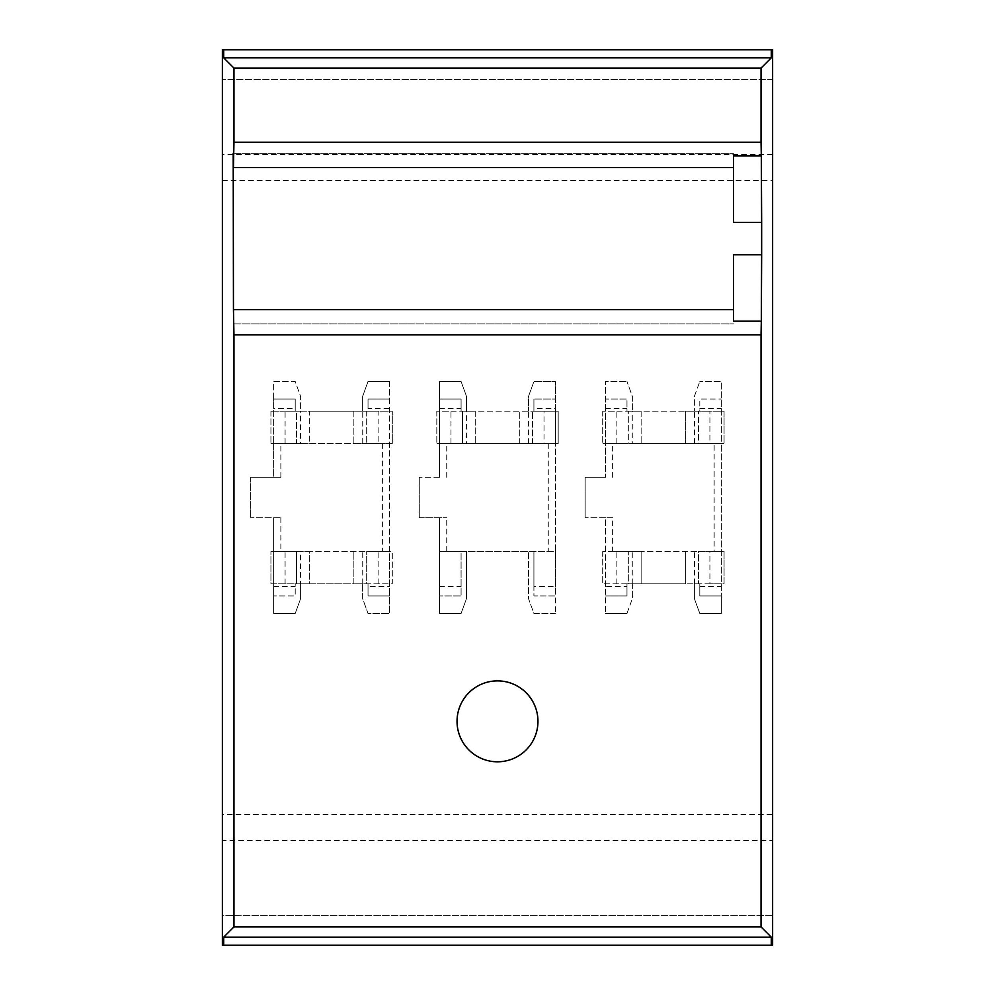 <?xml version="1.0" encoding="UTF-8"?>
<svg xmlns="http://www.w3.org/2000/svg" width="995" height="995" viewBox="0 0 995 995"><rect width="100%" height="100%" fill="white"/><g stroke="black" fill="none" stroke-linecap="round" stroke-linejoin="round"><path stroke-width="0.75" stroke-dasharray="4.97 3.73" d="M714.149 443.559L608.194 443.559L628.318 443.559L628.318 411.184L626.974 411.184L626.974 399.045L605.395 399.045L605.395 381.52L626.974 381.52L605.395 381.52L605.395 477.264L605.395 399.045L626.974 399.045L626.974 411.184L699.796 411.184L699.796 399.045L721.375 399.045L699.796 399.045L699.796 411.184L698.453 411.184L724.074 411.184L724.074 443.559L709.908 443.559L709.908 411.184L724.074 411.184L724.074 443.559L698.453 443.559L698.453 411.184L698.453 443.559L721.375 443.559L721.375 595.955L699.796 595.955L699.796 583.816L698.453 583.816L698.453 551.441L721.375 551.441L714.149 551.441L714.149 443.559L721.375 443.559L721.375 381.52L699.796 381.52L721.375 381.52L721.375 613.48L699.796 613.48L694.398 598.667L694.398 583.816L699.796 583.816L699.796 595.955L721.375 595.955L721.375 613.48L699.796 613.48L694.398 598.667L694.398 583.816L626.974 583.816L626.974 595.955L626.974 583.816L628.318 583.816L628.318 551.441L608.194 551.441L612.621 551.441L612.621 517.736L605.395 517.736L605.395 613.48L605.395 586.515L626.974 586.515M709.908 583.816L685.642 583.816L685.642 551.441L685.642 583.816L602.696 583.816L628.318 583.816L628.318 551.441L602.696 551.441L641.128 551.441L641.128 583.816L641.128 551.441L724.074 551.441L724.074 583.816L698.453 583.816L698.453 551.441L724.074 551.441L724.074 583.816L709.908 583.816L709.908 551.441M605.395 586.515L605.395 517.736L585.159 517.736L612.621 517.736M761.797 254.745L733.514 254.745L733.514 321.186M605.395 477.264L585.159 477.264L585.159 517.736L585.159 477.264L605.395 477.264M772.617 49.75L222.382 49.75L772.617 49.75L772.617 840.588L222.382 840.588L222.382 814.432L772.617 814.432M699.796 408.485L721.375 408.485M626.974 595.955L605.395 595.955L626.974 595.955M616.863 443.559L616.863 411.184L602.696 411.184L628.318 411.184L628.318 443.559L602.696 443.559L632.273 443.559L632.273 411.184L641.128 411.184L641.128 443.559L632.273 443.559M709.908 443.559L641.128 443.559L641.128 411.184L685.642 411.184L685.642 443.559L685.642 411.184L709.908 411.184M694.398 396.333L699.796 381.52L694.398 396.333L694.398 411.184L694.398 396.333M280.851 517.736L280.851 551.441L273.625 551.441L273.625 517.736L250.703 517.736L280.851 517.736L273.625 517.736L273.625 613.48L295.204 613.48L300.602 598.667L300.602 583.816L300.602 598.667L295.204 613.48L273.625 613.48L273.625 551.441L296.547 551.441L270.926 551.441L270.926 583.816L296.547 583.816L296.547 551.441L296.547 583.816L295.204 583.816L295.204 595.955L273.625 595.955L295.204 595.955L295.204 583.816L362.64 583.816L362.64 598.667L368.026 613.48L389.605 613.48L389.605 381.52L368.026 381.52L362.64 396.333L362.64 411.184L300.602 411.184L300.602 396.333L295.204 381.52L273.625 381.52L273.625 477.264L280.851 477.264L250.703 477.264L273.625 477.264L273.625 443.559L296.547 443.559L296.547 411.184L295.204 411.184L300.602 411.184L300.602 396.333L295.204 381.52L273.625 381.52L273.625 399.045L295.204 399.045L295.204 411.184L295.204 399.045L273.625 399.045L273.625 408.485L295.204 408.485M497.5 680.879A40.459 40.459 0 0 0 457.041 721.338A40.459 40.459 0 0 0 497.5 761.797A40.459 40.459 0 0 0 537.959 721.338A40.459 40.459 0 0 0 497.5 680.879M602.696 411.184L602.696 443.559L602.696 411.184M605.395 408.485L626.974 408.485M222.382 840.588L222.382 915.574L772.617 915.574L772.617 945.25L222.382 945.25L772.617 945.25M222.382 945.25L222.382 915.574L772.617 915.574L772.617 840.588M733.514 155.941L733.514 222.382L761.797 222.382M233.452 153.255L733.514 153.255L233.452 153.255M699.796 586.515L721.375 586.515M632.36 396.333L632.36 411.184L632.36 396.333L626.974 381.52L632.36 396.333M602.696 551.441L602.696 583.816L602.696 551.441M616.863 411.184L632.273 411.184M612.621 551.441L714.149 551.441M612.621 477.264L612.621 443.559M233.452 323.86L733.514 323.86L233.452 323.86M439.504 408.485L461.083 408.485L461.083 399.045L439.504 399.045L439.504 381.52L439.504 477.264L439.504 399.045L461.083 399.045L461.083 411.184L466.481 411.184L466.481 396.333L461.083 381.52L466.481 396.333L466.481 411.184L533.917 411.184L533.917 408.485L555.496 408.485L555.496 399.045L533.917 399.045L555.496 399.045L555.496 381.52L533.917 381.52L528.519 396.333L528.519 411.184L528.519 396.333L533.917 381.52L555.496 381.52L555.496 613.48L555.496 595.955L533.917 595.955L533.917 586.515L555.496 586.515L555.496 595.955L533.917 595.955L533.917 551.441L555.496 551.441L555.496 586.515M555.496 613.48L533.917 613.48L528.519 598.667L528.519 551.441L528.519 598.667L533.917 613.48L555.496 613.48M533.917 586.515L533.917 551.441L466.481 551.441L466.481 598.667L461.083 613.48L439.504 613.48L439.504 517.736L439.504 613.48L461.083 613.48L466.481 598.667L466.481 551.441L461.083 551.441L461.083 595.955L439.504 595.955L461.083 595.955L461.083 551.441L439.504 551.441L555.496 551.441L555.496 443.559L439.504 443.559L462.439 443.559L462.439 411.184L461.083 411.184L461.083 408.485M419.281 517.736L446.73 517.736L419.281 517.736L419.281 477.264L419.281 517.736M439.504 477.264L419.281 477.264L439.504 477.264M446.73 477.264L446.73 443.559M461.083 381.52L439.504 381.52L461.083 381.52M450.984 443.559L450.984 411.184L436.805 411.184L462.439 411.184L462.439 443.559L436.805 443.559L466.394 443.559L466.394 411.184L475.249 411.184L475.249 443.559L466.394 443.559M544.016 443.559L475.249 443.559L475.249 411.184L558.195 411.184L558.195 443.559L544.016 443.559L544.016 411.184M533.917 408.485L533.917 399.045L533.917 411.184L532.561 411.184L558.195 411.184L558.195 443.559L532.561 443.559L555.496 443.559L555.496 408.485M450.984 411.184L466.394 411.184M436.805 411.184L436.805 443.559L436.805 411.184M519.751 443.559L519.751 411.184L519.751 443.559M532.561 443.559L532.561 411.184L532.561 443.559M548.27 443.559L548.27 551.441M446.73 551.441L446.73 517.736M439.504 586.515L461.083 586.515M772.617 79.426L222.382 79.426L772.617 79.426M222.382 49.75L222.382 814.432M222.382 180.568L772.617 180.568M772.617 154.412L222.382 154.412M250.703 477.264L250.703 517.736L250.703 477.264M626.974 613.48L605.395 613.48L626.974 613.48L632.36 598.667L626.974 613.48M632.36 583.816L632.36 598.667L632.36 583.816M300.502 583.816L270.926 583.816L270.926 551.441L309.358 551.441L309.358 583.816L300.502 583.816L300.502 551.441M280.851 551.441L392.304 551.441L392.304 583.816L353.872 583.816L353.872 551.441L353.872 583.816L309.358 583.816L309.358 551.441L392.304 551.441L392.304 583.816L366.682 583.816L366.682 551.441L389.605 551.441L389.605 613.48L368.026 613.48L362.64 598.667L362.64 583.816L368.026 583.816L366.682 583.816L366.682 551.441L389.605 551.441L389.605 443.559L270.926 443.559L300.502 443.559L300.502 411.184L309.358 411.184L309.358 443.559L300.502 443.559M389.605 381.52L368.026 381.52L362.64 396.333L362.64 411.184L392.304 411.184L392.304 443.559L378.137 443.559L378.137 411.184L392.304 411.184L392.304 443.559L366.682 443.559L389.605 443.559L389.605 399.045L368.026 399.045L389.605 399.045L389.605 381.52M368.026 586.515L368.026 595.955L389.605 595.955L368.026 595.955L368.026 583.816L368.026 586.515L389.605 586.515M378.137 443.559L353.872 443.559L353.872 411.184L378.137 411.184M353.872 411.184L309.358 411.184L309.358 443.559L353.872 443.559L353.872 411.184M285.092 443.559L285.092 411.184L300.502 411.184M285.092 411.184L270.926 411.184L296.547 411.184L296.547 443.559L273.625 443.559L273.625 408.485M280.851 477.264L280.851 443.559M382.378 443.559L382.378 551.441M368.026 408.485L368.026 399.045L368.026 408.485L389.605 408.485M366.682 411.184L366.682 443.559L366.682 411.184M270.926 411.184L270.926 443.559L270.926 411.184M273.625 586.515L295.204 586.515M694.498 443.559L694.498 411.184M616.863 583.816L616.863 551.441M632.273 583.816L632.273 551.441M694.498 583.816L694.498 551.441M528.606 443.559L528.606 411.184M362.727 583.816L362.727 551.441M285.092 583.816L285.092 551.441M378.137 583.816L378.137 551.441M362.727 443.559L362.727 411.184"/><path stroke-width="1.49" d="M761.312 321.186L761.648 254.745L733.514 254.745L733.514 321.186L761.312 321.186L761.038 334.867L233.962 334.867L233.452 309.619L733.514 309.619M222.382 49.75L222.382 945.25L222.382 49.75L772.617 49.75L772.617 945.25L771.299 945.25L771.299 937.153L223.701 937.153L233.962 926.892L233.962 334.867M761.038 68.108L233.962 68.108L233.962 142.248L761.038 142.248L761.038 68.108L771.299 57.847L771.299 49.75M761.312 155.941L761.648 222.382L733.514 222.382L733.514 155.941L761.312 155.941L761.038 142.248M233.962 68.108L223.701 57.847L771.299 57.847M223.701 57.847L223.701 49.75M233.452 309.619L233.203 153.255L233.452 167.496L733.514 167.496M497.5 761.797A40.459 40.459 0 0 0 537.959 721.338A40.459 40.459 0 0 0 497.5 680.879A40.459 40.459 0 0 0 457.041 721.338A40.459 40.459 0 0 0 497.5 761.797A40.459 40.459 0 0 1 457.041 721.338A40.459 40.459 0 0 1 497.5 680.879M233.452 167.496L233.962 142.248M222.382 945.25L223.701 945.25L223.701 937.153M761.038 334.867L761.038 926.892L233.962 926.892M761.648 254.745L761.648 222.382M223.701 945.25L771.299 945.25M761.038 926.892L771.299 937.153"/></g></svg>
